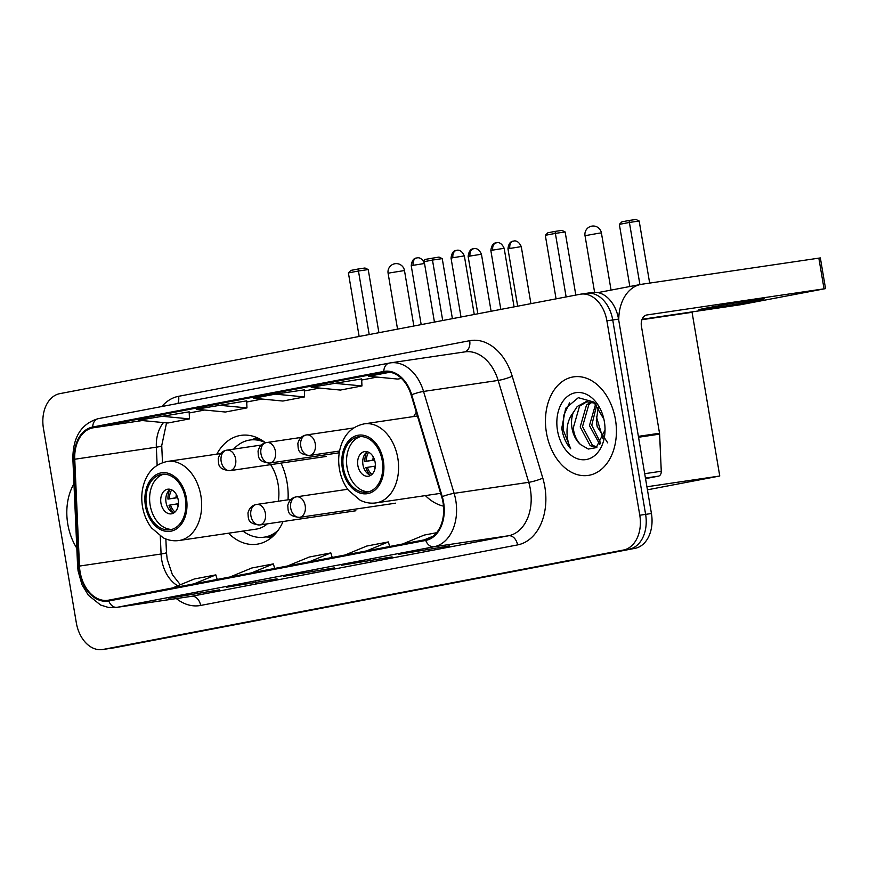 <?xml version="1.0" encoding="UTF-8"?>
<svg xmlns="http://www.w3.org/2000/svg" width="869" height="869" viewBox="0 0 869 869"><rect width="100%" height="100%" fill="white"/><g stroke="black" fill="none" stroke-linecap="round" stroke-linejoin="round"><path stroke-width="1.3" d="M288.03 499.805A55.008 38.757 -98.4 0 0 287.074 482.512A55.008 38.757 -98.4 0 0 281.045 463.112M265.479 442.788A55.008 38.757 -98.4 0 0 240.941 435.369A55.008 38.757 -98.4 0 0 216.794 454.15M416.316 412.254A55.008 38.757 -98.4 0 0 413.709 416.544M228.471 533.218A55.008 38.757 -98.4 0 0 257.018 544.211A55.008 38.757 -98.4 0 0 283.066 521.519M425.386 495.602A55.008 38.757 -98.4 0 0 443.494 506.149M596.33 416.523L603.032 438.845M102.444 649.545A31.143 21.942 -98.4 0 0 103.085 649.436L623.41 550.044A31.143 21.942 -98.4 0 0 639.78 515.23L606.899 320.835A31.143 21.942 -98.4 0 0 580.796 294.146A31.143 21.942 -98.4 0 0 580.144 294.254L59.82 393.646A31.143 21.942 -98.4 0 0 43.45 428.46L76.331 622.856A31.143 21.942 -98.4 0 0 102.444 649.545L114.1 647.818A31.143 21.942 -98.4 0 0 114.741 647.709L635.065 548.328A31.143 21.942 -98.4 0 0 651.435 513.514L618.554 319.108A31.143 21.942 -98.4 0 0 592.452 292.429L586.618 293.287A31.143 21.942 -98.4 0 0 585.978 293.396M606.899 320.835L612.732 319.977A31.143 21.942 -98.4 0 0 586.618 293.287A31.143 21.942 -98.4 0 1 612.732 319.977L645.613 514.372L612.732 319.977L618.554 319.108M623.41 550.044L629.243 549.186A31.143 21.942 -98.4 0 0 645.613 514.372A31.143 21.942 -98.4 0 1 629.243 549.186L108.907 648.578L635.065 548.328M108.267 648.687A31.143 21.942 -98.4 0 0 108.907 648.578A31.143 21.942 -98.4 0 1 108.267 648.687M615.437 419.542A49.815 35.108 -98.4 0 0 573.659 376.853A49.815 35.108 -98.4 0 0 546.438 432.719A49.815 35.108 -98.4 0 0 588.215 475.419A49.815 35.108 -98.4 0 0 615.437 419.542A49.815 35.108 -98.4 0 0 573.659 376.853A49.815 35.108 -98.4 0 0 546.438 432.719A49.815 35.108 -98.4 0 0 588.215 475.419A49.815 35.108 -98.4 0 0 615.437 419.542M73.963 483.827A49.815 35.108 -98.4 0 0 67.793 524.148A49.815 35.108 -98.4 0 0 76.809 548.198A49.815 35.108 -98.4 0 1 67.793 524.148A49.815 35.108 -98.4 0 1 73.963 483.827M443.027 502.488A33.218 23.409 81.6 0 1 425.56 539.627L108.625 600.164A33.218 23.409 81.6 0 1 107.941 600.283A33.218 23.409 81.6 0 1 79.47 566.067L74.745 459.234A33.218 23.409 81.6 0 1 92.82 427.852L383.913 372.247A33.218 23.409 81.6 0 1 384.598 372.138A33.218 23.409 81.6 0 1 411.135 394.982L441.713 496.872A33.218 23.409 81.6 0 1 443.027 502.488M443.603 502.38A34.043 23.984 -98.4 0 0 442.256 496.623L411.678 394.732A34.043 23.984 -98.4 0 0 383.772 371.432L92.679 427.037A34.043 23.984 -98.4 0 0 74.158 459.201L78.883 566.034A34.043 23.984 -98.4 0 0 108.766 600.99L425.701 540.442A34.043 23.984 -98.4 0 0 443.603 502.38M169.205 598.176A8.299 5.887 -100.8 0 1 169.042 598.209A8.299 5.887 -100.8 0 1 168.868 598.241L219.564 589.823L168.868 598.241M197.85 593.027L198.002 593.94M226.7 587.194A8.299 5.887 -100.8 0 1 226.537 587.227A8.299 5.887 -100.8 0 1 226.364 587.259L277.059 578.841L226.364 587.259M255.345 582.045L255.497 582.958M399.186 554.248A8.299 5.887 -100.8 0 1 399.012 554.281A8.299 5.887 -100.8 0 1 398.849 554.313L449.545 545.895L398.849 554.313M427.83 549.099L427.982 550.012M341.691 565.23A8.299 5.887 -100.8 0 1 341.528 565.263A8.299 5.887 -100.8 0 1 341.354 565.295L392.049 556.877L341.354 565.295M370.335 560.081L370.487 560.994M284.196 576.212A8.299 5.887 -100.8 0 1 284.033 576.245A8.299 5.887 -100.8 0 1 283.859 576.277L334.554 567.859L283.859 576.277M312.84 571.063L312.992 571.976M189.17 411.841L138.758 420.216L167.913 423.007L189.464 418.891L189.17 411.83M361.656 378.895L311.232 387.27L340.387 390.062L361.949 385.945L361.656 378.884M389.996 372.225L368.728 376.288L397.883 379.08L401.456 378.395M246.666 400.859L196.253 409.234L225.397 412.025L246.959 407.909L246.666 400.848M275.299 394.135L253.737 398.252L282.892 401.043L304.454 396.927L304.443 389.823L275.299 394.135L304.454 396.927M309.147 561.863L330.839 552.912L332.208 557.464M287.585 565.98L309.277 557.029L330.839 552.912M366.642 550.881L388.334 541.93L389.703 546.482M345.08 554.998L366.772 546.047L388.334 541.93M424.137 539.899L432.947 536.26M402.575 544.016L424.268 535.065L436.596 532.708M251.652 572.845L273.344 563.894L274.713 568.445M230.089 576.962L251.782 568.011L273.344 563.894M194.156 583.827L215.849 574.876L217.217 579.427M172.594 587.944L194.287 578.993L215.849 574.876M332.794 383.153L361.949 385.945M217.804 405.117L246.959 407.909M160.309 416.099L189.464 418.891M656.573 415.806A51.901 36.563 -98.4 0 0 656.214 413.459A51.901 36.563 -98.4 0 0 655.78 411.124M596.319 420.368A33.837 23.843 -98.4 0 0 596.851 424.8A33.837 23.843 -98.4 0 0 597.318 427.157M607.735 442.886L597.209 426.722L596.34 420.835L598.306 406.942M599.795 444.504L589.454 425.582L595.699 403.813M600.74 443.266L591.767 425.234L596.753 404.965M596.46 447.481L590.16 445.645L580.199 426.951L586.477 405.139L590.855 401.76M597.112 447.046L592.473 445.308L582.512 426.603L588.791 404.802L592.082 402.054M603.89 419.195L593.777 402.021L578.33 397.687L565.676 408.289L561.776 428.102L562.037 429.84C563.373 437.411 566.273 443.733 570.727 448.806C567.881 442.994 566.675 436.39 567.099 428.982C567.555 422.671 569.608 417.196 573.268 412.579A23.452 16.533 -98.4 0 0 571.987 428.156A23.452 16.533 -98.4 0 0 580.535 444.559C576.505 440.398 574.083 434.869 573.258 427.972L579.536 406.171L587.281 401.532M573.268 412.579L577.222 406.507L586.119 401.652L595.124 403.238M604.368 421.661A33.837 23.843 -98.4 0 0 603.781 418.728A33.837 23.843 -98.4 0 0 574.268 393.005A33.837 23.843 -98.4 0 0 557.507 430.611A33.837 23.843 -98.4 0 0 584.837 459.723A33.837 23.843 -98.4 0 0 604.943 426.614A33.837 23.843 -98.4 0 0 604.368 421.661M580.535 444.559L588.313 449.045L596.177 447.654L604.878 430.296M570.727 448.806L563.112 429.688L563.862 415.165L569.51 402.89M754.944 300.804A33.218 0.695 170.4 0 0 764.383 298.708A33.218 0.695 170.4 0 0 744.005 301.5A33.218 0.695 170.4 0 0 708.322 307.691A33.218 0.695 170.4 0 0 698.882 309.788A33.218 0.695 170.4 0 0 719.26 306.996A33.218 0.695 170.4 0 0 754.944 300.804M645.537 478.623L658.441 476.158L645.45 478.069M618.761 320.313A41.516 29.448 -100.8 0 1 640.92 284.402A41.516 29.448 -100.8 0 1 641.789 284.25L820.358 257.919L825.55 288.617L646.981 314.947A10.385 7.365 79.2 0 0 646.764 314.98A10.385 7.365 79.2 0 0 641.431 326.255L659.528 433.24A5.192 3.661 81.6 0 1 659.614 434.131L661.266 471.248A5.192 3.661 81.6 0 1 658.441 476.158M642.082 319.281L740.66 304.715L825.55 288.617M382.251 460.744A28.025 19.748 -98.4 0 0 358.756 436.727A28.025 19.748 -98.4 0 0 343.44 468.152A28.025 19.748 -98.4 0 0 366.946 492.169A28.025 19.748 -98.4 0 0 382.251 460.744M360.592 436.575A28.025 19.748 -98.4 0 0 347.089 467.62A28.025 19.748 -98.4 0 0 368.749 491.778M439.877 493.462A49.099 34.597 -98.4 0 0 440.92 494.211M375.115 462.265A12.459 8.777 -98.4 0 0 364.665 451.587A12.459 8.777 -98.4 0 0 357.865 465.556A12.459 8.777 -98.4 0 0 368.315 476.234A12.459 8.777 -98.4 0 0 375.115 462.265M367.305 451.75A12.459 8.777 -98.4 0 0 362.97 464.806A12.459 8.777 -98.4 0 0 370.781 475.31M370.085 475.082A16.609 11.699 81.6 0 1 365.914 467.631L367.381 467.348A14.534 10.243 81.6 0 0 371.899 474.452M375.332 466.088L367.381 467.348M374.593 460.059L364.871 461.493A16.609 11.699 81.6 0 1 366.696 452.173M368.619 452.249A14.534 10.243 81.6 0 0 366.338 461.211L364.871 461.493M366.338 461.211L374.55 459.907M629.851 286.509L619.347 224.376L621.889 221.845L629.08 220.465L635.923 219.455L639.171 221.008L649.664 283.088M641.909 319.716L692.072 312.308L719.76 476.006L647.438 489.823M646.916 486.77L719.76 476.006M639.171 221.008L629.406 222.453L639.91 284.587M629.08 220.465L629.406 222.453L619.347 224.376M566.132 296.937L555.378 233.392L545.319 235.314L556.073 298.86M575.821 295.08L565.143 231.947L555.378 233.392L555.052 231.404L547.872 232.773L545.319 235.314M555.052 231.404L561.906 230.394L565.143 231.947M185.336 498.35A28.025 19.748 -98.4 0 0 161.83 474.333A28.025 19.748 -98.4 0 0 146.524 505.769A28.025 19.748 -98.4 0 0 170.02 529.786A28.025 19.748 -98.4 0 0 185.336 498.35M163.676 474.192A28.025 19.748 -98.4 0 0 150.163 505.226A28.025 19.748 -98.4 0 0 171.823 529.395M242.962 531.078A49.099 34.597 -98.4 0 0 264.176 537.172L267.815 536.64A49.099 34.597 -98.4 0 0 274.669 534.576M264.176 537.172A49.099 34.597 -98.4 0 0 278.145 530.329M220.617 453.585L167.369 461.45A39.963 28.156 81.6 0 1 200.88 495.699A39.963 28.156 81.6 0 1 179.047 540.518L256.279 529.112A39.963 28.156 -98.4 0 0 267.294 523.855M278.362 501.239A39.963 28.156 -98.4 0 0 278.113 484.294A39.963 28.156 -98.4 0 0 270.661 464.654M265.175 442.56A49.099 34.597 -98.4 0 0 249.827 440.04A49.099 34.597 -98.4 0 0 233.62 449.143M260.624 439.497A49.099 34.597 -98.4 0 0 253.466 439.508L249.827 440.04M178.199 499.871A12.459 8.777 -98.4 0 0 167.75 489.204A12.459 8.777 -98.4 0 0 160.95 503.173A12.459 8.777 -98.4 0 0 171.389 513.84A12.459 8.777 -98.4 0 0 178.199 499.871M170.378 489.366A12.459 8.777 -98.4 0 0 166.044 502.412A12.459 8.777 -98.4 0 0 173.854 512.927M173.159 512.699A16.609 11.699 81.6 0 1 168.999 505.247L170.465 504.965A14.534 10.243 81.6 0 0 174.973 512.069M178.417 503.694L170.465 504.965M177.667 497.665L167.956 499.099A16.609 11.699 81.6 0 1 169.781 489.79M171.693 489.866A14.534 10.243 81.6 0 0 169.422 498.828L167.956 499.099M169.422 498.828L177.624 497.524M423.518 260.906L424.974 259.451L439.008 257.072L442.245 258.625L452.401 318.662M442.245 258.625L432.48 260.07L442.712 320.509M432.154 258.082L432.48 260.07L423.963 261.699M369.206 334.554L358.462 270.998L348.404 272.92L359.147 336.466M378.906 332.697L368.228 269.564L358.462 270.998L358.137 269.01L350.946 270.389L348.404 272.92M358.137 269.01L364.98 268L368.228 269.564M651.435 513.514L639.78 515.23M114.741 647.709L103.085 649.436M79.47 566.067L161.08 554.009A33.218 23.409 -98.4 0 0 161.688 559.766A33.218 23.409 -98.4 0 0 177.776 585.804M160.287 536.108L161.08 554.009A18.683 1.912 -2.5 0 0 166.457 552.423L167.174 559.125L172.355 574.615L180.339 584.75M161.851 406.518A51.901 36.563 81.6 0 1 178.59 396.307L469.684 340.702A51.901 36.563 81.6 0 1 512.221 376.223L542.799 478.113A51.901 36.563 81.6 0 1 517.566 544.917L200.62 605.454A10.385 7.365 79.2 0 0 191.604 596.297L508.55 535.76A41.516 29.253 -98.4 0 0 530.372 489.345A41.516 29.253 -98.4 0 0 528.732 482.317L498.154 380.426A41.516 29.253 -98.4 0 0 464.98 351.869L390.377 362.884A41.516 29.253 81.6 0 1 423.551 391.441A10.385 1.488 163.3 0 0 411.678 394.732M200.62 605.454A51.901 36.563 81.6 0 1 176.331 598.578M190.756 596.449A41.516 29.253 -98.4 0 0 191.604 596.297L117 607.322A41.516 29.253 81.6 0 1 116.142 607.464L190.756 596.449M512.221 376.223A10.385 1.488 -16.7 0 1 498.154 380.426L423.551 391.441L454.129 493.342A41.516 29.253 81.6 0 1 455.769 500.359A41.516 29.253 81.6 0 1 433.946 546.775A10.385 7.365 -100.8 0 1 425.701 540.442M442.256 496.623A10.385 1.488 163.3 0 1 454.129 493.342L528.732 482.317A10.385 1.488 -16.7 0 0 542.799 478.113M92.679 427.037A10.385 7.365 -100.8 0 1 98.219 418.673L390.377 362.884A41.516 29.253 81.6 0 0 389.518 363.036A10.385 7.365 79.2 0 0 389.301 363.068A10.385 7.365 79.2 0 0 383.772 371.432M74.158 459.201A10.385 1.065 177.5 0 1 72.855 458.745C72.92 436.998 81.371 423.637 98.219 418.673A10.385 7.365 -100.8 0 1 98.436 418.63M78.883 566.034A10.385 1.065 177.5 0 1 77.58 565.578L78.08 570.911L81.958 584.631L88.345 595.232L100.63 605.063L108.408 607.442L116.142 607.464M108.766 600.99A10.385 7.365 79.2 0 0 117 607.322L433.946 546.775L508.55 535.76A10.385 7.365 79.2 0 1 517.566 544.917M464.557 351.934A10.385 7.365 79.2 0 0 469.684 340.702M177.863 403.455A10.385 7.365 79.2 0 0 178.59 396.307M92.82 427.852L142.266 420.553M163.491 422.584A33.218 23.409 -98.4 0 0 156.344 447.187L157.148 465.339M74.745 459.234L156.344 447.187A18.683 1.912 -2.5 0 0 161.732 445.591L162.492 462.688M383.913 372.247L385.282 372.051M377.103 377.092L361.7 380.025L377.135 377.092M319.607 388.074L304.204 391.007L319.64 388.074M262.112 399.056L246.709 401.989M204.617 410.038L189.214 412.971L204.649 410.038M638.389 436.357L659.528 433.24M824.029 288.79L818.837 258.104M659.614 434.131L638.541 437.248M644.7 473.692L661.266 471.248M342.364 468.358A29.579 20.845 -98.4 0 0 367.783 493.603A29.579 20.845 -98.4 0 0 383.327 460.537A29.579 20.845 -98.4 0 0 357.919 435.282A29.579 20.845 -98.4 0 0 342.364 468.358M397.806 458.082A39.963 28.156 81.6 0 1 375.973 502.901C370.531 503.672 365.241 502.76 360.07 500.164L348.502 490.344C343.852 484.25 340.822 477.135 339.421 469.01C337.954 460.081 338.693 451.674 341.626 443.787C344.678 435.89 350.457 426.777 364.296 423.844A39.963 28.156 81.6 0 1 397.806 458.082M611.07 290.105L601.402 232.925L598.958 233.207L585.022 235.695L594.592 292.256M375.006 468.576A12.047 8.484 81.6 0 1 373.942 466.305M372.91 460.168A12.047 8.484 81.6 0 1 373.29 456.975M145.449 505.975A29.579 20.845 -98.4 0 0 170.856 531.22A29.579 20.845 -98.4 0 0 186.411 498.143A29.579 20.845 -98.4 0 0 160.993 472.899A29.579 20.845 -98.4 0 0 145.449 505.975M258.082 438.161A49.761 35.064 -98.4 0 0 252.173 439.54L251.521 439.79M265.871 536.923L266.566 536.977A49.761 35.064 -98.4 0 0 272.627 536.586M413.861 326.016L404.476 270.541L390.463 272.79L388.106 273.311L397.546 329.134M178.091 506.192A12.047 8.484 81.6 0 1 177.026 503.911M175.983 497.774A12.047 8.484 81.6 0 1 176.374 494.591M299.74 517.337A10.385 7.31 -98.4 0 0 305.193 505.725A10.385 7.31 -98.4 0 0 296.492 496.829A10.385 7.31 -98.4 0 0 296.275 496.872A10.385 7.365 79.2 0 0 296.057 496.905A10.385 7.365 79.2 0 0 290.724 508.18A10.385 7.365 -100.8 0 0 299.74 517.337A10.385 7.31 -98.4 0 1 299.523 517.37C286.574 516.11 288.389 510.494 287.769 505.41C289.062 500.533 291.832 497.698 296.057 496.905L347.687 489.269M509.875 248.447L521.27 246.622C517.283 238.008 512.113 241.886 513.579 241.082L513.351 241.115A6.746 4.79 79.2 0 0 509.875 248.447L507.963 248.871L517.663 306.192M513.492 241.093A6.746 4.79 79.2 0 0 513.351 241.115C514.915 241.495 509.006 239.29 507.963 248.871M259.918 524.941A10.385 7.31 -98.4 0 0 265.382 513.329A10.385 7.31 -98.4 0 0 256.67 504.444A10.385 7.31 -98.4 0 0 256.464 504.476A10.385 7.365 79.2 0 0 256.246 504.509A10.385 7.365 79.2 0 0 250.902 515.784A10.385 7.365 -100.8 0 0 259.918 524.941A10.385 7.31 -98.4 0 1 259.712 524.974C246.753 523.714 248.577 518.098 247.947 513.014C249.251 508.137 252.01 505.302 256.246 504.509L291.104 499.349M470.064 256.051L481.448 254.226C477.472 245.612 472.301 249.49 473.768 248.686L473.529 248.719A6.746 4.79 79.2 0 0 470.064 256.051L468.152 256.474L477.841 313.796M473.67 248.697A6.746 4.79 79.2 0 0 473.529 248.719C475.104 249.099 469.195 246.894 468.152 256.474M492.777 250.109L504.161 248.284C500.186 239.681 495.015 243.548 496.481 242.744L496.242 242.788A6.746 4.79 79.2 0 0 492.777 250.109L490.855 250.533L500.816 309.407M496.384 242.755A6.746 4.79 79.2 0 0 496.242 242.788C497.818 243.157 491.908 240.952 490.855 250.533M309.82 455.41A10.385 7.31 -98.4 0 0 315.273 443.809A10.385 7.31 -98.4 0 0 306.572 434.913A10.385 7.31 -98.4 0 0 306.355 434.956A10.385 7.365 79.2 0 0 306.138 434.989A10.385 7.365 79.2 0 0 300.804 446.264A10.385 7.365 -100.8 0 0 309.82 455.41A10.385 7.31 -98.4 0 1 309.603 455.454C296.655 454.194 298.469 448.578 297.839 443.494C299.142 438.617 301.912 435.782 306.138 434.989L353.737 427.95M452.955 257.713L464.35 255.888C460.364 247.285 455.193 251.152 456.659 250.348L456.431 250.391A6.746 4.79 79.2 0 0 452.955 257.713L451.044 258.136L461.004 317.011M456.573 250.359A6.746 4.79 79.2 0 0 456.431 250.391C457.996 250.761 452.086 248.556 451.044 258.136M269.998 463.025A10.385 7.31 -98.4 0 0 275.451 451.413A10.385 7.31 -98.4 0 0 266.75 442.517A10.385 7.31 -98.4 0 0 266.544 442.56A10.385 7.365 79.2 0 0 266.327 442.593A10.385 7.365 79.2 0 0 260.982 453.868A10.385 7.365 -100.8 0 0 269.998 463.025A10.385 7.31 -98.4 0 1 269.781 463.058C256.833 461.797 258.647 456.182 258.028 451.098C259.331 446.221 262.09 443.386 266.327 442.593L301.174 437.433M413.144 265.317L424.528 263.492C420.553 254.889 415.382 258.756 416.848 257.952L416.62 257.995A6.746 4.79 79.2 0 0 413.144 265.317L411.233 265.74L421.183 324.626M416.751 257.974A6.746 4.79 79.2 0 0 416.62 257.995C418.185 258.365 412.275 256.159 411.233 265.74M230.187 470.629A10.385 7.31 -98.4 0 0 235.64 459.017A10.385 7.31 -98.4 0 0 226.939 450.12A10.385 7.31 -98.4 0 0 226.722 450.164A10.385 7.365 79.2 0 0 226.505 450.196A10.385 7.365 79.2 0 0 221.171 461.472A10.385 7.365 -100.8 0 0 230.187 470.629A10.385 7.31 -98.4 0 1 229.97 470.661C217.022 469.401 218.836 463.785 218.217 458.702C219.509 453.824 222.279 450.989 226.505 450.196L261.363 445.037M72.855 458.745L77.58 565.578M580.796 294.146L586.618 293.287M262.145 399.056L246.709 401.999M166.544 422.877L161.732 445.591M165.86 538.986L166.457 552.423M284.033 576.245L305.497 572.15M341.528 565.263L362.992 561.168M399.012 554.281L420.487 550.186M226.537 587.227L248.002 583.132M169.042 598.209L190.507 594.114M597.991 292.592L640.92 284.402M440.659 493.342L375.973 502.901M417.435 415.99L364.296 423.844M601.402 232.925A8.299 8.299 0 0 0 591.648 226.157A8.299 8.299 0 0 0 585.022 235.695M167.369 461.45C153.541 464.394 147.752 473.496 144.71 481.404C141.777 489.29 141.039 497.698 142.494 506.627C143.906 514.752 146.926 521.867 151.575 527.961L163.155 537.77C168.314 540.366 173.615 541.278 179.047 540.518M266.566 536.977L271.834 537.281M252.173 439.54L257.137 437.726M404.476 270.541A8.299 8.299 0 0 0 394.732 263.763A8.299 8.299 0 0 0 388.106 273.311M395.699 503.162L299.523 517.37M521.27 246.622L530.916 303.661M355.877 510.766L259.712 524.974M481.448 254.226L491.104 311.265M339.573 451.022L309.603 455.454M504.161 248.284L514.079 306.876M339.258 452.792L269.781 463.058M464.35 255.888L474.257 314.48M326.147 456.453L229.97 470.661M424.528 263.492L434.446 322.084"/></g></svg>
